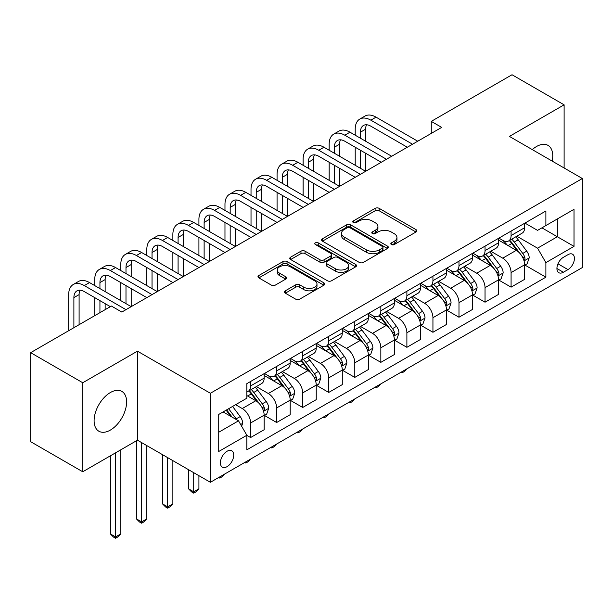 <?xml version="1.0" encoding="UTF-8"?>
<svg xmlns="http://www.w3.org/2000/svg" width="613" height="613" viewBox="0 0 613 613"><rect width="100%" height="100%" fill="white"/><g stroke="black" fill="none" stroke-linecap="round" stroke-linejoin="round"><path stroke-width="0.92" d="M391.423 244.541A2.023 1.172 0 0 0 394.289 244.541L416.02 231.998A2.896 1.67 0 0 0 416.871 230.817A2.896 1.67 0 0 0 416.02 229.637L379.202 208.374A2.896 1.67 0 0 0 375.11 208.374L353.379 220.925A2.023 1.172 0 0 0 352.781 221.753A2.023 1.172 0 0 0 353.379 222.58A2.023 1.172 0 0 0 356.245 222.58L359.057 220.956A9.256 5.341 0 0 1 372.145 220.956L375.21 222.726A9.256 5.341 0 0 1 377.922 226.504A9.256 5.341 0 0 1 375.21 230.281L372.397 231.906A2.023 1.172 0 0 0 371.807 232.733A2.023 1.172 0 0 0 372.397 233.561A2.023 1.172 0 0 0 375.263 233.561L378.075 231.936A9.256 5.341 0 0 1 391.171 231.936L394.236 233.706A9.256 5.341 0 0 1 396.948 237.484A9.256 5.341 0 0 1 394.236 241.269L391.423 242.894A2.023 1.172 0 0 0 390.833 243.713A2.023 1.172 0 0 0 391.423 244.541L391.423 242.894M110.355 430.088A22.988 13.271 120 0 0 125.374 409.829A22.988 13.271 120 0 0 121.849 391.408A22.988 13.271 120 0 0 110.355 392.55A22.988 13.271 120 0 0 95.337 412.81A22.988 13.271 120 0 0 98.862 431.223A22.988 13.271 120 0 0 110.355 430.088M552.198 161.112A22.988 13.271 120 0 0 547.999 145.381A22.988 13.271 120 0 0 536.505 146.515A22.988 13.271 120 0 0 532.276 149.61M227.055 466.662A9.433 5.448 120 0 0 233.216 458.355A9.433 5.448 120 0 0 231.768 450.793A9.433 5.448 120 0 0 227.055 451.26A9.433 5.448 120 0 0 220.895 459.574A9.433 5.448 120 0 0 222.335 467.129A9.433 5.448 120 0 0 227.055 466.662M285.313 290.807A2.896 1.67 0 0 0 284.47 291.987A2.896 1.67 0 0 0 285.313 293.167L295.642 299.129A2.896 1.67 0 0 0 299.734 299.129L323.871 285.198A2.896 1.67 0 0 0 324.721 284.018A2.896 1.67 0 0 0 323.871 282.838L287.053 261.575A2.896 1.67 0 0 0 282.961 261.575L258.832 275.513A2.896 1.67 0 0 0 257.981 276.693A2.896 1.67 0 0 0 258.832 277.873L271.306 285.076A2.896 1.67 0 0 0 275.398 285.076L285.727 279.114A2.896 1.67 0 0 0 286.57 277.934A2.896 1.67 0 0 0 285.727 276.754L279.536 273.183A7.739 4.467 0 0 1 277.275 270.019A7.739 4.467 0 0 1 282.049 265.896A7.739 4.467 0 0 1 290.478 266.862L314.722 280.854A7.739 4.467 0 0 1 316.982 284.018A7.739 4.467 0 0 1 312.209 288.141A7.739 4.467 0 0 1 303.78 287.175L299.734 284.846A2.896 1.67 0 0 0 295.642 284.846L285.313 290.807L285.313 293.167M137.45 351.165L82.747 382.742L30.65 352.667L30.65 441.697L82.747 471.772L137.45 440.195L210.382 482.301L210.382 393.27L137.45 351.165L137.45 440.195M564.113 167.993L564.113 104.831L509.418 136.408L582.35 178.521L210.382 393.27M564.113 104.831L512.024 74.748L431.268 121.374L431.268 133.404M30.65 352.667L111.397 306.048L121.818 312.063L441.689 127.389L431.268 121.374M359.256 262.402A2.896 1.67 0 0 0 363.348 262.402L387.485 248.472A2.896 1.67 0 0 0 388.336 247.292A2.896 1.67 0 0 0 387.485 246.112L350.667 224.848A2.896 1.67 0 0 0 346.575 224.848L322.438 238.786A2.896 1.67 0 0 0 321.595 239.967A2.896 1.67 0 0 0 322.438 241.147L359.256 262.402M316.193 244.978A2.023 1.172 0 0 1 318.247 245.269L318.247 242.863L355.678 264.471A2.896 1.67 0 0 1 356.528 265.651A2.896 1.67 0 0 1 355.678 266.831L331.541 280.769A2.896 1.67 0 0 1 327.449 280.769L290.631 259.514L290.631 257.154A2.896 1.67 0 0 0 289.788 258.334A2.896 1.67 0 0 0 290.631 259.514M290.631 257.154L300.968 251.184A2.896 1.67 0 0 1 305.052 251.184L319.986 259.805A2.896 1.67 0 0 0 324.078 259.805L330.928 255.851A2.896 1.67 0 0 0 331.779 254.671A2.896 1.67 0 0 0 330.928 253.491L315.381 244.51A2.023 1.172 0 0 1 314.791 243.69A2.023 1.172 0 0 1 316.04 242.61A2.023 1.172 0 0 1 318.247 242.863M567.975 254.679L563.385 257.322A9.134 5.272 120 0 0 557.416 265.375A9.134 5.272 120 0 0 558.818 272.693A9.134 5.272 120 0 0 563.385 272.241L567.975 269.597A9.134 5.272 120 0 0 573.937 261.544A9.134 5.272 120 0 0 572.542 254.226A9.134 5.272 120 0 0 567.975 254.679M210.382 482.301L582.35 267.552L582.35 178.521M524.943 223.094L537.547 230.373L545.884 225.561L545.884 211.002L246.847 383.646L246.847 398.205L218.718 414.449L218.718 451.505L246.847 435.261L246.847 449.819L545.884 277.176L545.884 262.617L537.547 248.181L516.828 236.22M545.884 225.561L574.013 209.317L574.013 246.372L545.884 262.617M82.747 382.742L82.747 471.772M541.923 227.844L557.347 236.748L557.347 218.941L574.013 209.317M537.547 248.181L557.347 236.748L574.013 246.372M218.718 432.257L238.511 420.825L223.094 411.921M246.847 435.383L250.602 437.544L250.602 422.993A11.785 6.804 -120 0 0 242.265 408.549L235.599 404.703M250.602 437.544L264.149 429.728L264.149 415.17A11.785 6.804 -120 0 0 255.813 400.733L246.847 395.561M264.456 415.468L276.647 422.51L276.647 407.951A11.785 6.804 -120 0 0 268.31 393.515L256.349 386.604M276.647 422.51L290.194 414.687L290.194 400.128A11.785 6.804 -120 0 0 281.857 385.692L264.149 375.47M290.508 400.435L302.699 407.469L302.699 392.91A11.785 6.804 -120 0 0 294.363 378.474L282.394 371.562M302.699 407.469L316.239 399.653L316.239 385.094A11.785 6.804 -120 0 0 307.91 370.658L290.194 360.429M316.553 385.393L328.744 392.427L328.744 377.876A11.785 6.804 -120 0 0 320.407 363.432L308.439 356.528M328.744 392.427L342.292 384.612L342.292 370.053A11.785 6.804 -120 0 0 333.955 355.617L316.239 345.387M342.606 370.352L354.797 377.393L354.797 362.835A11.785 6.804 -120 0 0 346.46 348.399L334.491 341.487M354.797 377.393L368.336 369.57L368.336 355.011A11.785 6.804 -120 0 0 360 340.575L342.292 330.353M368.651 355.318L380.842 362.352L380.842 347.793A11.785 6.804 -120 0 0 372.505 333.357L360.536 326.445M380.842 362.352L394.389 354.536L394.389 339.977A11.785 6.804 -120 0 0 386.052 325.541L368.336 315.312M394.695 340.276L406.886 347.318L406.886 332.759A11.785 6.804 -120 0 0 398.557 318.323L386.588 311.412M406.886 347.318L420.434 339.495L420.434 324.936A11.785 6.804 -120 0 0 412.097 310.5L394.389 300.27M420.748 325.235L432.939 332.277L432.939 317.718A11.785 6.804 -120 0 0 424.602 303.282L412.633 296.37M432.939 332.277L446.486 324.453L446.486 309.894A11.785 6.804 -120 0 0 438.149 295.458L420.434 285.237M446.793 310.201L458.984 317.235L458.984 302.676A11.785 6.804 -120 0 0 450.647 288.24L438.686 281.329M458.984 317.235L472.531 309.419L472.531 294.861A11.785 6.804 -120 0 0 464.194 280.425L446.486 270.195M472.845 295.159L485.036 302.201L485.036 287.643A11.785 6.804 -120 0 0 476.699 273.206L464.731 266.295M485.036 302.201L498.576 294.378L498.576 279.819A11.785 6.804 -120 0 0 490.247 265.383L472.531 255.154M498.89 280.118L511.081 287.16L511.081 272.601A11.785 6.804 -120 0 0 502.744 258.165L490.775 251.253M511.081 287.16L524.628 279.336L524.628 264.785A11.785 6.804 -120 0 0 516.292 250.342L498.576 240.12M498.89 238.135L502.744 240.357A11.785 6.804 -120 0 0 508.644 240.94A11.785 6.804 -120 0 0 511.081 235.545L511.081 231.093M472.845 253.169L476.699 255.399A11.785 6.804 -120 0 0 482.592 255.981A11.785 6.804 -120 0 0 485.036 250.587L485.036 246.135M446.793 268.21L450.647 270.433A11.785 6.804 -120 0 0 456.547 271.023A11.785 6.804 -120 0 0 458.984 265.621L458.984 261.169M420.748 283.252L424.602 285.474A11.785 6.804 -120 0 0 430.495 286.056A11.785 6.804 -120 0 0 432.939 280.662L432.939 276.21M394.695 298.286L398.557 300.516A11.785 6.804 -120 0 0 404.45 301.098A11.785 6.804 -120 0 0 406.886 295.704L406.886 291.252M368.651 313.327L372.505 315.549A11.785 6.804 -120 0 0 378.397 316.139A11.785 6.804 -120 0 0 380.842 310.737L380.842 306.285M342.606 328.361L346.46 330.591A11.785 6.804 -120 0 0 352.352 331.173A11.785 6.804 -120 0 0 354.797 325.779L354.797 321.327M316.553 343.403L320.407 345.632A11.785 6.804 -120 0 0 326.3 346.215A11.785 6.804 -120 0 0 328.744 340.82L328.744 336.368M290.508 358.444L294.363 360.666A11.785 6.804 -120 0 0 300.255 361.249A11.785 6.804 -120 0 0 302.699 355.854L302.699 351.402M264.456 373.478L268.31 375.708A11.785 6.804 -120 0 0 274.21 376.29A11.785 6.804 -120 0 0 276.647 370.896L276.647 366.444M524.943 265.084L545.884 277.176M508.644 240.94L522.184 233.124A11.785 6.804 -120 0 0 524.628 227.722L524.628 223.278M482.592 255.981L496.139 248.158A11.785 6.804 -120 0 0 498.576 242.763L498.576 238.311M456.547 271.023L470.087 263.199A11.785 6.804 -120 0 0 472.531 257.805L472.531 253.353M430.495 286.056L444.042 278.241A11.785 6.804 -120 0 0 446.486 272.839L446.486 268.387M404.45 301.098L417.997 293.275A11.785 6.804 -120 0 0 420.434 287.88L420.434 283.428M378.397 316.139L391.945 308.316A11.785 6.804 -120 0 0 394.389 302.922L394.389 298.47M352.352 331.173L365.9 323.358A11.785 6.804 -120 0 0 368.336 317.955L368.336 313.504M326.3 346.215L339.847 338.391A11.785 6.804 -120 0 0 342.292 332.997L342.292 328.545M300.255 361.249L313.802 353.433A11.785 6.804 -120 0 0 316.239 348.038L316.239 343.587M274.21 376.29L287.75 368.474A11.785 6.804 -120 0 0 290.194 363.072L290.194 358.62M246.847 391.807A11.785 6.804 -120 0 0 248.158 391.332L261.705 383.508A11.785 6.804 -120 0 0 264.149 378.114L264.149 373.662M248.158 391.332A11.785 6.804 -120 0 0 250.602 385.937L250.602 381.485M238.511 420.825L246.847 435.261M392.236 244.832L394.236 243.675A9.256 5.341 0 0 0 396.948 239.89L396.948 237.484M377.922 226.504L377.922 228.91A9.256 5.341 0 0 1 375.21 232.687L373.21 233.844M415.982 232.02L379.202 210.78A2.896 1.67 0 0 0 375.11 210.78L354.184 222.864M387.447 248.495L350.667 227.254A2.896 1.67 0 0 0 346.575 227.254L322.476 241.17M382.374 248.119A2.023 1.172 0 0 0 382.964 247.292A2.023 1.172 0 0 0 382.374 246.464L350.054 227.806A2.023 1.172 0 0 0 347.188 227.806L344.222 229.515A9.256 5.341 0 0 0 341.51 233.292A9.256 5.341 0 0 0 344.222 237.078L366.313 249.828A9.256 5.341 0 0 0 379.409 249.828L382.374 248.119L382.374 250.525A2.023 1.172 0 0 0 382.964 249.698L382.964 247.292M341.51 233.292L341.51 235.699A9.256 5.341 0 0 0 344.222 239.484L344.222 237.078M382.374 250.525L379.409 252.234A9.256 5.341 0 0 1 366.313 252.234L344.222 239.484M290.669 259.537L300.968 253.59L300.968 251.184M331.779 254.671L331.779 257.077A2.896 1.67 0 0 1 330.928 258.257L324.078 262.211A2.896 1.67 0 0 1 319.986 262.211L305.052 253.59A2.896 1.67 0 0 0 300.968 253.59M318.247 245.269L355.64 266.854M335.48 268.755A7.739 4.467 0 0 0 343.916 269.72A7.739 4.467 0 0 0 348.69 265.59A7.739 4.467 0 0 0 346.422 262.433L337.886 257.506A2.896 1.67 0 0 0 333.794 257.506L326.944 261.46A2.896 1.67 0 0 0 326.093 262.64A2.896 1.67 0 0 0 326.944 263.82L335.48 268.755L335.48 271.161A7.739 4.467 0 0 0 343.916 272.126A7.739 4.467 0 0 0 348.69 267.996L348.69 265.59M326.093 262.64L326.093 265.046A2.896 1.67 0 0 0 326.944 266.226L326.944 263.82M335.48 271.161L326.944 266.226M316.982 284.018L316.982 286.424A7.739 4.467 0 0 1 312.209 290.547A7.739 4.467 0 0 1 303.78 289.581L299.734 287.252A2.896 1.67 0 0 0 295.642 287.252L285.351 293.19M277.275 270.019L277.275 272.425A7.739 4.467 0 0 0 279.536 275.589L279.536 273.183M285.689 279.137L279.536 275.589M323.833 285.221L287.053 263.981A2.896 1.67 0 0 0 282.961 263.981L258.87 277.896M524.628 265.26L527.126 263.82L529.211 257.805A7.808 4.506 -120 0 0 526.72 251.154L518.207 239.79A22.543 13.019 -120 0 0 515.748 236.84M507.273 245.139A22.543 13.019 -120 0 0 502.66 240.311M523.916 260.479L524.828 259.498L524.996 258.134A7.808 4.506 -120 0 0 522.759 253.437L514.246 242.074A22.543 13.019 -120 0 0 511.786 239.124M509.687 240.334A18.712 10.804 60 0 1 512.759 243.828L519.962 253.453M509.288 240.572A22.543 13.019 60 0 1 511.748 243.514L517.403 251.069M407.024 368.773L404.182 371.616L402.097 372.819L401.055 372.221M402.097 371.616L402.097 372.819M355.211 135.205L355.211 129.19A22.106 12.758 60 0 1 359.785 119.075L364.996 116.064A22.106 12.758 60 0 1 376.045 117.16L417.729 141.22M359.785 119.075A22.106 12.758 60 0 1 370.842 120.171L412.518 144.231M407.308 147.235L370.842 126.186A14.735 8.505 -120 0 0 363.471 125.45A14.735 8.505 -120 0 0 360.421 132.201L360.421 138.216M366.551 124.776A14.735 8.505 -120 0 0 365.632 129.19L365.632 141.22M360.421 150.246L360.421 168.291M365.632 153.25L365.632 171.303L323.955 147.235L318.745 150.246L360.421 174.307M355.211 165.288L355.211 147.235M498.576 280.302L501.082 278.861L503.166 272.839A7.808 4.506 -120 0 0 500.668 266.195L492.155 254.824A22.543 13.019 -120 0 0 489.695 251.882M481.228 260.18A22.543 13.019 -120 0 0 476.615 255.345M497.871 275.521L498.775 274.54L498.944 273.176A7.808 4.506 -120 0 0 496.714 268.479L488.193 257.115A22.543 13.019 -120 0 0 485.734 254.165M483.642 255.376A18.712 10.804 60 0 1 486.714 258.87L493.917 268.486M483.236 255.606A22.543 13.019 60 0 1 485.695 258.556L491.358 266.111M380.979 383.807L378.129 386.657L376.045 387.86L375.003 387.255M376.045 386.657L376.045 387.86M472.531 295.343L475.029 293.895L477.113 287.88A7.808 4.506 -120 0 0 474.623 281.229L466.11 269.866A22.543 13.019 -120 0 0 463.65 266.916M455.183 275.214A22.543 13.019 -120 0 0 450.563 270.387M471.818 290.554L472.73 289.574L472.899 288.217A7.808 4.506 -120 0 0 470.661 283.52L462.148 272.149A22.543 13.019 -120 0 0 459.689 269.207M457.589 270.417A18.712 10.804 60 0 1 460.662 273.911L467.865 283.528M457.191 270.647A22.543 13.019 60 0 1 459.65 273.597L465.305 281.152M354.935 398.848L352.084 401.699L350 402.902L348.958 402.297M350 401.691L350 402.902M446.486 310.377L448.984 308.937L451.068 302.922A7.808 4.506 -120 0 0 448.57 296.271L440.057 284.907A22.543 13.019 -120 0 0 437.598 281.957M429.131 290.255A22.543 13.019 -120 0 0 424.518 285.428M445.774 305.596L446.678 304.615L446.854 303.251A7.808 4.506 -120 0 0 444.617 298.554L436.104 287.19A22.543 13.019 -120 0 0 433.644 284.24M431.544 285.451A18.712 10.804 60 0 1 434.617 288.945L441.82 298.562M431.138 285.689A22.543 13.019 60 0 1 433.598 288.631L439.26 296.186M328.882 413.89L326.039 416.733L323.955 417.936L322.905 417.338M323.955 416.733L323.955 417.936M329.166 150.246L329.166 144.231A22.106 12.758 60 0 1 333.74 134.109L338.951 131.105A22.106 12.758 60 0 1 350 132.201L391.676 156.261M333.74 134.109A22.106 12.758 60 0 1 344.79 135.205L386.466 159.265M381.255 162.276L344.79 141.22A14.735 8.505 -120 0 0 337.426 140.492A14.735 8.505 -120 0 0 334.369 147.235L334.369 153.25M340.506 139.81A14.735 8.505 -120 0 0 339.579 144.231L339.579 156.261M334.369 165.288L334.369 183.333M339.579 168.291L339.579 186.337L297.903 162.276L292.692 165.288L334.369 189.348M329.166 180.322L329.166 162.276M355.211 177.318L318.745 156.261A14.735 8.505 -120 0 0 311.373 155.533A14.735 8.505 -120 0 0 308.324 162.276L308.324 168.291M314.454 154.851A14.735 8.505 -120 0 0 313.534 159.273L313.534 171.303M308.324 180.322L308.324 198.367M313.534 183.333L313.534 201.378L271.858 177.318L266.647 180.322L308.324 204.382M303.113 195.363L303.113 177.318M303.113 165.288L303.113 159.273A22.106 12.758 60 0 1 307.688 149.151A22.106 12.758 60 0 1 318.745 150.246M307.688 149.151L312.898 146.147A22.106 12.758 60 0 1 323.955 147.235M329.158 192.352L292.692 171.303A14.735 8.505 -120 0 0 285.329 170.567A14.735 8.505 -120 0 0 282.279 177.318L282.279 183.333M288.409 169.893A14.735 8.505 -120 0 0 287.482 174.307L287.482 186.337M282.279 195.363L282.279 213.408M287.482 198.367L287.482 216.42L245.805 192.352L240.595 195.363L282.279 219.423M277.068 210.397L277.068 192.352M277.068 180.322L277.068 174.307A22.106 12.758 60 0 1 281.643 164.192A22.106 12.758 60 0 1 292.692 165.288M281.643 164.192L286.853 161.181A22.106 12.758 60 0 1 297.903 162.276M420.434 325.419L422.932 323.971L425.016 317.955A7.808 4.506 -120 0 0 422.526 311.304L414.013 299.941A22.543 13.019 -120 0 0 411.553 296.999M403.086 305.297A22.543 13.019 -120 0 0 398.465 300.462M419.721 320.637L420.633 319.657L420.802 318.293A7.808 4.506 -120 0 0 418.564 313.595L410.051 302.224A22.543 13.019 -120 0 0 407.591 299.282M405.492 300.493A18.712 10.804 60 0 1 408.565 303.987L415.775 313.603M405.093 300.722A22.543 13.019 60 0 1 407.553 303.673L413.216 311.228M302.837 428.924L299.987 431.774L297.903 432.977L296.861 432.372M297.903 431.774L297.903 432.977M303.113 207.393L266.647 186.337A14.735 8.505 -120 0 0 259.276 185.609A14.735 8.505 -120 0 0 256.226 192.352L256.226 198.367M262.356 184.927A14.735 8.505 -120 0 0 261.437 189.348L261.437 201.378M256.226 210.397L256.226 228.45M261.437 213.408L261.437 231.453L219.761 207.393L214.55 210.397L256.226 234.465M251.016 225.438L251.016 207.393M251.016 195.363L251.016 189.348A22.106 12.758 60 0 1 255.598 179.226A22.106 12.758 60 0 1 266.647 180.322M255.598 179.226L260.809 176.222A22.106 12.758 60 0 1 271.858 177.318M394.389 340.46L396.887 339.012L398.971 332.997A7.808 4.506 -120 0 0 396.481 326.346L387.96 314.982A22.543 13.019 -120 0 0 385.5 312.032M377.033 320.331A22.543 13.019 -120 0 0 372.42 315.503M393.676 335.671L394.58 334.69L394.757 333.326A7.808 4.506 -120 0 0 392.519 328.629L384.006 317.266A22.543 13.019 -120 0 0 381.547 314.323M379.447 315.534A18.712 10.804 60 0 1 382.52 319.021L389.722 328.645M379.041 315.764A22.543 13.019 60 0 1 381.501 318.714L387.163 326.269M276.785 443.965L273.942 446.816L271.858 448.019L270.816 447.413M271.858 446.808L271.858 448.019M277.068 222.435L240.595 201.378A14.735 8.505 -120 0 0 233.231 200.65A14.735 8.505 -120 0 0 230.181 207.393L230.181 213.408M236.311 199.968A14.735 8.505 -120 0 0 235.392 204.382L235.392 216.42M230.181 225.438L230.181 243.484M235.392 228.45L235.392 246.495L193.708 222.435L188.505 225.438L230.181 249.499M224.971 240.48L224.971 222.435M224.971 210.397L224.971 204.382A22.106 12.758 60 0 1 229.546 194.267A22.106 12.758 60 0 1 240.595 195.363M229.546 194.267L234.756 191.256A22.106 12.758 60 0 1 245.805 192.352M368.336 355.494L370.842 354.053L372.919 348.038A7.808 4.506 -120 0 0 370.428 341.387L361.915 330.016A22.543 13.019 -120 0 0 359.456 327.074M350.988 335.372A22.543 13.019 -120 0 0 346.368 330.545M367.624 350.713L368.536 349.732L368.704 348.368A7.808 4.506 -120 0 0 366.467 343.671L357.954 332.307A22.543 13.019 -120 0 0 355.494 329.357M353.394 330.568A18.712 10.804 60 0 1 356.467 334.062L363.678 343.678M352.996 330.805A22.543 13.019 60 0 1 355.456 333.748L361.118 341.303M250.74 459.007L247.89 461.85L245.805 463.053L244.763 462.455M245.805 461.85L245.805 463.053M251.016 237.469L214.55 216.42A14.735 8.505 -120 0 0 207.186 215.684A14.735 8.505 -120 0 0 204.129 222.435L204.129 228.45M210.267 215.01A14.735 8.505 -120 0 0 209.339 219.423L209.339 231.453M204.129 240.48L204.129 258.525M209.339 243.484L209.339 261.529L167.663 237.469L162.453 240.48L204.129 264.54M198.919 255.514L198.919 237.469M198.919 225.438L198.919 219.423A22.106 12.758 60 0 1 203.501 209.309A22.106 12.758 60 0 1 214.55 210.397M203.501 209.309L208.711 206.297A22.106 12.758 60 0 1 219.761 207.393M342.292 370.536L344.79 369.087L346.874 363.072A7.808 4.506 -120 0 0 344.383 356.421L335.87 345.058A22.543 13.019 -120 0 0 333.411 342.115M324.936 350.414A22.543 13.019 -120 0 0 320.323 345.579M341.579 365.754L342.483 364.773L342.659 363.409A7.808 4.506 -120 0 0 340.422 358.712L331.909 347.341A22.543 13.019 -120 0 0 329.449 344.399M327.35 345.609A18.712 10.804 60 0 1 330.422 349.103L337.625 358.72M326.944 345.839A22.543 13.019 60 0 1 329.411 348.789L335.066 356.345M224.687 474.041L221.845 476.891L219.761 478.094L218.718 477.489M219.761 476.891L219.761 478.094M224.971 252.51L188.505 231.453A14.735 8.505 -120 0 0 181.134 230.726A14.735 8.505 -120 0 0 178.084 237.469L178.084 243.484M184.214 230.044A14.735 8.505 -120 0 0 183.295 234.465L183.295 246.495M178.084 255.514L178.084 273.567M183.295 258.525L183.295 276.57L141.618 252.51L136.408 255.514L178.084 279.582M172.874 270.555L172.874 252.51M172.874 240.48L172.874 234.465A22.106 12.758 60 0 1 177.448 224.343A22.106 12.758 60 0 1 188.505 225.438M177.448 224.343L182.659 221.339A22.106 12.758 60 0 1 193.708 222.435M316.239 385.569L318.745 384.129L320.829 378.114A7.808 4.506 -120 0 0 318.331 371.463L309.818 360.099A22.543 13.019 -120 0 0 307.358 357.149M298.891 365.448A22.543 13.019 -120 0 0 294.278 360.62M315.534 380.788L316.438 379.807L316.607 378.443A7.808 4.506 -120 0 0 314.377 373.746L305.856 362.383A22.543 13.019 -120 0 0 303.397 359.44M301.305 360.651A18.712 10.804 60 0 1 304.37 364.137L311.58 373.761M300.899 360.881A22.543 13.019 60 0 1 303.358 363.823L309.021 371.386M193.708 472.677L193.708 491.81L198.919 488.799L198.919 475.688M198.919 488.799L195.792 491.933L193.708 493.136L191.624 491.933L188.505 488.799L188.505 469.673M188.505 488.799L193.708 491.81L193.708 493.136M198.919 267.552L162.453 246.495A14.735 8.505 -120 0 0 155.089 245.767A14.735 8.505 -120 0 0 152.032 252.51L152.032 258.525M158.169 245.085A14.735 8.505 -120 0 0 157.242 249.499L157.242 261.529M152.032 270.555L152.032 288.6M157.242 273.567L157.242 291.612L115.566 267.552L110.355 270.555L152.032 294.615M146.821 285.597L146.821 267.552M146.821 255.514L146.821 249.499A22.106 12.758 60 0 1 151.403 239.384A22.106 12.758 60 0 1 162.453 240.48M151.403 239.384L156.614 236.373A22.106 12.758 60 0 1 167.663 237.469M290.194 400.611L292.692 399.17L294.776 393.155A7.808 4.506 -120 0 0 292.286 386.504L283.773 375.133A22.543 13.019 -120 0 0 281.313 372.191M272.846 380.489A22.543 13.019 -120 0 0 268.226 375.654M289.482 395.829L290.393 394.849L290.562 393.485A7.808 4.506 -120 0 0 288.325 388.788L279.812 377.424A22.543 13.019 -120 0 0 277.352 374.474M275.252 375.685A18.712 10.804 60 0 1 278.325 379.179L285.528 388.795M274.854 375.922A22.543 13.019 60 0 1 277.314 378.865L282.968 386.42M167.663 457.643L167.663 506.851L172.874 503.84L172.874 460.647M172.874 503.84L169.747 506.966L167.663 508.169L165.579 506.966L162.453 503.84L162.453 454.631M162.453 503.84L167.663 506.851L167.663 508.169M172.874 282.585L136.408 261.529A14.735 8.505 -120 0 0 129.036 260.801A14.735 8.505 -120 0 0 125.987 267.552L125.987 273.567M132.117 260.127A14.735 8.505 -120 0 0 131.197 264.54L131.197 276.57M125.987 285.597L125.987 303.642M131.197 288.6L131.197 306.646L89.521 282.585L84.31 285.597L125.987 309.657M120.776 300.631L120.776 282.585M120.776 270.555L120.776 264.54A22.106 12.758 60 0 1 125.351 254.426A22.106 12.758 60 0 1 136.408 255.514M125.351 254.426L130.561 251.414A22.106 12.758 60 0 1 141.618 252.51M264.149 415.652L266.647 414.204L268.732 408.189A7.808 4.506 -120 0 0 266.234 401.538L257.721 390.174A22.543 13.019 -120 0 0 255.261 387.232M263.437 410.871L264.341 409.89L264.51 408.526A7.808 4.506 -120 0 0 262.28 403.829L253.767 392.458A22.543 13.019 -120 0 0 251.307 389.516M249.207 390.726A18.712 10.804 60 0 1 252.28 394.22L259.483 403.837M248.801 390.956A22.543 13.019 60 0 1 251.261 393.906L256.924 401.461M141.618 442.601L141.618 521.885L146.821 518.882L146.821 445.605M146.821 518.882L143.703 522.008L141.618 523.211L139.534 522.008L136.408 518.882L136.408 440.793M136.408 518.882L141.618 521.885L141.618 523.211M146.821 297.627L110.355 276.57A14.735 8.505 -120 0 0 102.992 275.842A14.735 8.505 -120 0 0 99.934 282.585L99.934 288.6M106.072 275.16A14.735 8.505 -120 0 0 105.145 279.582L105.145 291.612M99.934 300.631L99.934 312.661M105.145 303.642L105.145 309.657M94.731 315.672L94.731 297.627M94.731 285.597L94.731 279.582A22.106 12.758 60 0 1 99.306 269.459A22.106 12.758 60 0 1 110.355 270.555M99.306 269.459L104.517 266.456A22.106 12.758 60 0 1 115.566 267.552M241.637 426.234L242.679 423.231A7.808 4.506 -120 0 0 240.189 416.579L232.588 406.434M236.94 419.913A7.808 4.506 -120 0 0 236.227 418.863L228.634 408.725M226.672 409.852L232.135 417.139M226.128 410.166L230.764 416.35M115.566 452.823L115.566 536.927L120.776 533.915L120.776 449.819M120.776 533.915L117.65 537.049L115.566 538.252L113.482 537.049L110.355 533.915L110.355 455.834M110.355 533.915L115.566 536.927L115.566 538.252M110.355 306.646L84.31 291.612A14.735 8.505 -120 0 0 76.939 290.884A14.735 8.505 -120 0 0 73.889 297.627L73.889 327.702M80.019 290.202A14.735 8.505 -120 0 0 79.1 294.615L79.1 324.698M68.679 330.714L68.679 294.615A22.106 12.758 60 0 1 73.261 284.501A22.106 12.758 60 0 1 84.31 285.597M73.261 284.501L78.464 281.49A22.106 12.758 60 0 1 89.521 282.585M242.265 408.549L255.813 400.733M268.31 393.515L281.857 385.692M294.363 378.474L307.91 370.658M320.407 363.432L333.955 355.617M346.46 348.399L360 340.575M372.505 333.357L386.052 325.541M398.557 318.323L412.097 310.5M424.602 303.282L438.149 295.458M450.647 288.24L464.194 280.425M476.699 273.206L490.247 265.383M502.744 258.165L516.292 250.342M511.081 235.545L524.628 227.722M511.081 272.601L524.628 264.785M485.036 287.643L498.576 279.819M485.036 250.587L498.576 242.763M458.984 302.676L472.531 294.861M458.984 265.621L472.531 257.805M432.939 317.718L446.486 309.894M432.939 280.662L446.486 272.839M406.886 332.759L420.434 324.936M406.886 295.704L420.434 287.88M380.842 347.793L394.389 339.977M380.842 310.737L394.389 302.922M354.797 362.835L368.336 355.011M354.797 325.779L368.336 317.955M328.744 377.876L342.292 370.053M328.744 340.82L342.292 332.997M302.699 392.91L316.239 385.094M302.699 355.854L316.239 348.038M276.647 407.951L290.194 400.128M276.647 370.896L290.194 363.072M250.602 422.993L264.149 415.17M250.602 385.937L264.149 378.114M557.976 263.828L567.975 269.597M556.926 268.509L563.385 272.241M394.236 243.675L394.236 241.269M372.397 233.561L372.397 231.906M375.21 232.687L375.21 230.281M353.379 222.58L353.379 220.925M375.11 210.78L375.11 208.374M379.202 210.78L379.202 208.374M416.02 231.998L416.02 229.637M322.438 241.147L322.438 238.786M346.575 227.254L346.575 224.848M350.667 227.254L350.667 224.848M387.485 248.472L387.485 246.112M366.313 252.234L366.313 249.828M379.409 252.234L379.409 249.828M305.052 253.59L305.052 251.184M319.986 262.211L319.986 259.805M324.078 262.211L324.078 259.805M330.928 258.257L330.928 255.851M355.678 266.831L355.678 264.471M295.642 287.252L295.642 284.846M299.734 287.252L299.734 284.846M303.78 289.581L303.78 287.175M285.727 279.114L285.727 276.754M258.832 277.873L258.832 275.513M282.961 263.981L282.961 261.575M287.053 263.981L287.053 261.575M323.871 285.198L323.871 282.838M524.046 260.908L529.157 257.95M514.246 242.074L518.207 239.79M508.108 245.621L511.748 243.514M522.759 253.437L526.72 251.154M522.138 256.487L524.996 258.134M376.045 117.16L370.842 120.171M365.632 129.19L360.421 132.201M497.994 275.95L503.112 272.992M488.193 257.115L492.155 254.824M482.056 260.655L485.695 258.556M496.714 268.479L500.668 266.195M496.093 271.528L498.944 273.176M471.949 290.983L477.06 288.033M462.148 272.149L466.11 269.866M456.011 275.697L459.65 273.597M470.661 283.52L474.623 281.229M470.041 286.562L472.899 288.217M445.896 306.025L451.015 303.067M436.104 287.19L440.057 284.907M429.958 290.731L433.598 288.631M444.617 298.554L448.57 296.271M443.996 301.604L446.854 303.251M350 132.201L344.79 135.205M339.579 144.231L334.369 147.235M313.534 159.273L308.324 162.276M287.482 174.307L282.279 177.318M419.851 321.066L424.97 318.109M410.051 302.224L414.013 299.941M403.913 305.772L407.553 303.673M418.564 313.595L422.526 311.304M417.951 316.645L420.802 318.293M261.437 189.348L256.226 192.352M393.807 336.1L398.917 333.15M384.006 317.266L387.96 314.982M377.861 320.814L381.501 318.714M392.519 328.629L396.481 326.346M391.899 331.679L394.757 333.326M235.392 204.382L230.181 207.393M367.754 351.142L372.873 348.184M357.954 332.307L361.915 330.016M351.816 335.847L355.456 333.748M366.467 343.671L370.428 341.387M365.854 346.72L368.704 348.368M209.339 219.423L204.129 222.435M341.709 366.176L346.82 363.225M331.909 347.341L335.87 345.058M325.771 350.889L329.411 348.789M340.422 358.712L344.383 356.421M339.801 361.762L342.659 363.409M183.295 234.465L178.084 237.469M315.657 381.217L320.775 378.267M305.856 362.383L309.818 360.099M299.719 365.93L303.358 363.823M314.377 373.746L318.331 371.463M313.756 376.796L316.607 378.443M157.242 249.499L152.032 252.51M289.612 396.259L294.723 393.301M279.812 377.424L283.773 375.133M273.674 380.964L277.314 378.865M288.325 388.788L292.286 386.504M287.704 391.837L290.562 393.485M131.197 264.54L125.987 267.552M263.559 411.292L268.678 408.342M253.767 392.458L257.721 390.174M247.621 396.006L251.261 393.906M262.28 403.829L266.234 401.538M261.659 406.879L264.51 408.526M105.145 279.582L99.934 282.585M240.648 424.525L242.633 423.384M236.227 418.863L240.189 416.579M79.1 294.615L73.889 297.627"/></g></svg>

